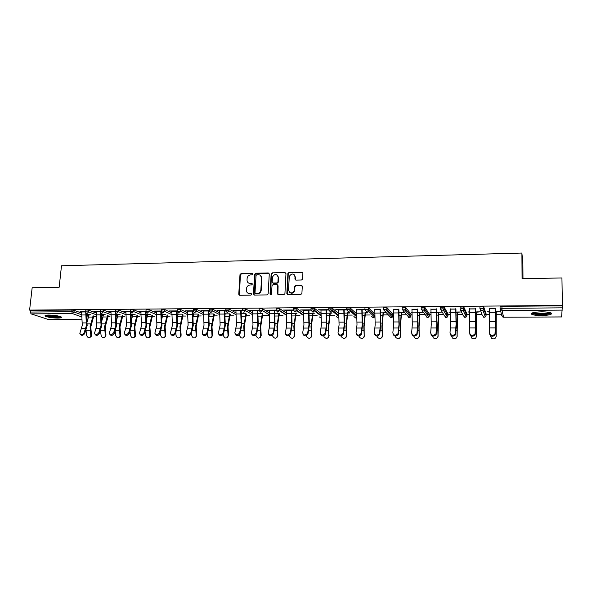 <?xml version="1.0" encoding="UTF-8"?>
<svg xmlns="http://www.w3.org/2000/svg" width="592" height="592" viewBox="0 0 592 592"><rect width="100%" height="100%" fill="white"/><g stroke="black" fill="none" stroke-linecap="round" stroke-linejoin="round"><path stroke-width="0.89" d="M252.932 274.052L252.236 273.304L241.099 273.556L239.989 274.658L238.754 294.291L239.738 295.282L250.927 295.127L251.711 294.35L251.015 293.595L249.565 293.617C247.582 293.447 246.524 292.337 246.398 290.28L246.501 288.526C246.834 286.41 248.033 285.226 250.09 284.974L251.541 284.952L252.325 284.175L251.63 283.42L250.179 283.45C248.196 283.294 247.145 282.184 247.019 280.142L247.123 278.403C247.456 276.294 248.647 275.11 250.697 274.858L252.148 274.829L252.932 274.052M252.814 273.6L241.492 273.822L240.382 274.925L239.427 295.238M251.563 293.854L249.565 293.617M252.192 283.701L250.179 283.45M541.451 311.829C533.614 312.117 530.41 312.953 531.816 314.352C533.592 315.129 536.811 315.529 541.488 315.551C549.309 315.292 552.543 314.448 551.182 313.02C549.398 312.243 546.157 311.843 541.451 311.829M48.788 315.048C45.599 315.114 44.437 315.492 45.288 316.165C47.885 317.297 52.029 317.934 57.72 318.074C60.932 318.015 62.108 317.645 61.257 316.957C58.682 315.825 54.523 315.196 48.788 315.048M301.491 280.001L302.586 279.15L302.904 273.267L301.861 272.187L289.007 272.475L287.897 273.408L286.846 293.514L287.882 294.616L300.795 294.431L301.898 293.602L302.275 286.491L301.232 285.396L295.697 285.492L294.594 286.365L294.268 290.672C291.804 293.854 289.895 293.654 288.548 290.073L289.296 276.405C291.693 273.104 293.61 273.245 295.031 276.834L294.927 279.024L295.963 280.105L301.491 280.001M29.6 310.104L32.16 287.742L59.17 287.238L61.487 265.786L521.9 253.043L522.085 278.691L561.934 277.959L562.4 305.442L29.6 310.104L30.51 310.408L30.325 312.051L71.78 311.725L71.95 310.053L30.51 310.408M269.271 274.015L268.265 272.942L255.744 273.23L254.627 274.325L253.45 293.995L254.449 295.075L267.029 294.905L268.154 293.884L269.271 274.015M272.268 272.853L284.952 272.564L285.973 273.645L284.915 293.75L283.805 294.668L278.329 294.749L277.308 293.654L277.744 285.581L276.723 284.5L273.119 284.56L272.002 285.566L271.521 294.157C270.914 295.075 270.418 295.053 270.026 294.091L271.151 273.867L272.268 272.853L284.952 272.564M522.988 278.677L522.884 263.699L521.9 253.043M47.945 319.34L31.058 313.886L30.325 312.051M562.4 305.442L561.601 316.957L503.651 317.201M531.816 314.049L531.387 314.049M501.439 314.219L496.251 314.248M489.569 314.293L486.054 314.308M485.647 314.315L484.389 314.322M481.91 314.337L476.752 314.367M469.767 314.404L466.888 314.419M466.341 314.426L465.009 314.433M462.655 314.448L457.535 314.478M450.246 314.515L447.989 314.53M447.3 314.537L445.917 314.544M443.674 314.559L438.576 314.581M431.006 314.626L429.348 314.641M428.534 314.641L427.106 314.648M424.952 314.663L419.883 314.692M412.032 314.737L410.959 314.744M410.019 314.752L408.591 314.759M406.482 314.774L401.45 314.796M393.325 314.848L392.822 314.848M391.756 314.855L390.35 314.863M388.271 314.877L383.268 314.907M373.737 314.959L372.398 314.966M370.215 314.981L365.323 315.011M355.97 315.062L354.719 315.07M352.292 315.085L347.63 315.107M338.432 315.166L337.322 315.166M334.606 315.188L330.166 315.21M321.042 315.262L320.198 315.27M317.164 315.284L312.939 315.307M299.944 315.388L295.941 315.41M282.961 315.484L279.158 315.506M269.271 315.566L262.596 315.603M249.654 315.677L246.25 315.699M233.329 315.773L230.11 315.788M224.923 315.817L225.16 313.871L229.74 313.841M217.205 315.862L214.178 315.884M201.295 315.958L198.453 315.973M193.325 316.002L192.948 316.002M185.585 316.047L182.921 316.061M170.074 316.135L167.588 316.15M154.764 316.224L152.44 316.239M139.638 316.313L137.477 316.32M124.697 316.394L122.707 316.409M109.949 316.483L108.114 316.491M95.379 316.565L93.691 316.579M87.609 314.478L89.148 314.463M80.016 311.666L85.685 311.621M87.586 314.737L89.126 314.722M79.987 311.94L81.585 311.925M479.927 308.817L479.934 306.908L483.671 306.774L486.054 313.671M531.808 313.701L531.253 313.701M562.378 310.112L502.031 310.541L501.942 308.321L500.077 308.706L500.077 306.737L501.942 306.345L501.942 308.321L562.393 307.847M562.356 305.827L501.942 306.345M71.95 310.053L74.2 310.349L81.511 313.035M86.476 314.855L88.978 315.773M476.775 312.176L479.772 311.858L476.656 311.873M469.708 311.925L467.998 311.932L469.715 312.228M469.685 308.906L475.369 308.861M440.492 309.091L440.515 307.241L444.155 307.13L447.996 313.923M446.39 314.204L445.709 314.182M438.628 312.428L441.477 312.11L438.45 312.132M430.932 312.184L430.029 312.184L430.939 312.48M430.917 309.209L436.445 309.165M402.168 309.357L402.212 307.566L405.757 307.47L410.974 314.174M401.531 312.672L404.477 312.65M404.232 312.361L401.287 312.376M393.236 309.498L398.608 309.461M356.591 309.786L364.924 309.616L364.975 307.884L368.439 307.803L374.847 314.189M365.434 312.909L368.061 312.894M367.765 312.606L365.131 312.62M361.816 309.742L364.887 309.72M328.701 309.875L328.767 308.188L332.156 308.129L338.661 313.501M338.794 316.365L331.927 310.778L332.082 309.979L328.693 310.038L330.343 311.762L331.927 310.778L330.625 309.697M330.299 313.138L332.045 313.131M331.69 312.842L329.936 312.857M320.938 310.06L318.119 309.786L328.708 309.705M326.022 310.023L328.656 310.001M293.462 310.119L293.543 308.491L296.858 308.439L303.459 313.109M296.725 310.711L295.741 310.023M296.089 313.368L296.999 313.36M296.592 313.079L295.682 313.087M286.247 310.334L283.501 310.06L293.469 309.979M291.19 310.297L293.41 310.275M259.17 310.371L259.259 308.78L262.515 308.75L269.205 312.894M252.466 310.593L249.794 310.326L259.178 310.252M257.283 310.556L259.104 310.541M225.759 310.615L225.863 309.054L229.052 309.039L235.86 312.798M224.805 310.807L224.782 313.819L225.16 313.834M225.182 313.553L224.768 313.56M219.573 310.852L216.975 310.585L225.767 310.519M224.264 310.815L225.707 310.8M193.214 310.867L193.325 309.313L196.463 309.313L203.382 312.768M192.659 314.049L193.591 314.041M193.614 313.767L192.644 313.775M187.523 311.103L184.993 310.837L193.221 310.77M192.097 311.066L193.184 311.059M161.498 311.111L161.631 309.564L164.717 309.579L171.747 312.791M176.986 315.188L177.681 315.691M161.387 311.303L161.35 314.234L162.807 314.241M162.83 313.975L161.335 313.982M156.295 311.34L153.824 311.081L161.505 311.022M160.75 311.311L161.483 311.303M130.595 311.348L130.736 309.816L133.777 309.845L140.903 312.85M146.046 315.018L147.541 315.647M130.825 314.337L132.786 314.441M132.815 314.174L130.817 314.189M125.852 311.577L123.439 311.325L130.603 311.266M130.196 311.547L132.009 313.168L133.622 311.555L140.963 314.618L141 311.185M100.462 311.577L100.61 310.06L101.373 309.801L103.615 310.097L110.837 312.931M115.891 314.914L117.897 315.706M103.526 314.367L101.239 314.382L103.504 314.633M96.156 311.814L93.81 311.555L100.47 311.503M100.396 311.777L100.906 312.939L101.861 313.383L103.452 311.792L110.882 314.678M85.677 311.688L85.833 310.178L86.573 309.927L88.815 310.223L96.082 312.983M101.091 314.877L103.348 315.736M110.911 311.695L108.536 311.444L115.44 311.385M115.203 311.666L115.825 312.768L116.528 325.615L114.256 333.488C112.65 335.694 111.192 336.012 109.883 334.436M115.84 314.315L118.052 314.537M118.082 314.271L115.84 314.285M115.433 311.459L115.581 309.934L118.6 309.971L125.778 312.887M130.876 314.959L132.63 315.677M140.977 311.466L138.535 311.207L145.958 311.148M145.373 311.429L147.371 313.064L148.999 311.436L156.288 314.596M145.995 311.888L145.995 314.337L147.704 314.337M147.726 314.071L145.98 314.086M145.95 311.229L146.083 309.69L149.147 309.712L156.221 312.82M161.416 315.092L162.63 315.647M171.813 311.222L169.312 310.963L177.26 310.896M176.32 311.185L177.237 311.177L177.4 311.932L178.703 312.842L180.353 311.192L187.538 314.581M176.904 314.152L178.103 314.137M178.125 313.871L176.89 313.878M177.252 310.985L177.378 309.438L180.486 309.446L187.464 312.776M203.448 310.978L200.88 310.711L209.383 310.645M208.073 310.941L209.339 310.933L210.848 312.613L212.528 310.941L219.602 314.611M208.621 313.938L209.272 313.938M209.294 313.664L208.599 313.664M209.376 310.741L209.487 309.179L212.654 309.179L219.514 312.776M235.912 310.726L233.278 310.46L242.365 310.386M240.663 310.689L242.298 310.674M241.181 310.682L241.255 313.723M242.357 310.489L242.454 308.92L245.673 308.898L252.421 312.835M269.242 310.467L266.541 310.193L276.205 310.119M274.126 310.43L276.138 310.408M279.32 313.479L279.831 313.471M279.394 313.19L278.884 313.198M276.198 310.245L276.286 308.639L279.565 308.595L286.217 312.983M279.454 310.704L278.677 310.193M303.474 310.201L300.692 309.927L310.97 309.845M308.491 310.156L310.911 310.141M313.079 313.257L314.404 313.242M314.019 312.961L312.694 312.968M310.963 310.001L311.037 308.343L314.382 308.284L320.938 313.272M314.219 310.733L313.057 309.86M338.639 309.927L335.782 309.646L346.69 309.586M343.797 309.882L346.646 309.86M347.748 313.027L349.931 313.013M349.606 312.724L347.415 312.739M346.683 309.742L346.749 308.04L350.168 307.966L356.628 313.797M374.788 309.646L380.079 309.601M383.357 312.791L386.265 312.776M385.991 312.48L383.083 312.502M383.416 309.483L383.461 307.729L386.968 307.633L392.836 314.3M411.943 309.357L417.39 309.313M419.95 312.554L422.725 312.236L419.735 312.258M411.951 312.31L411.433 312.31L411.958 312.606M421.193 309.224L421.223 307.411L424.819 307.3L429.355 314.056M427.809 314.315L426.847 314.271M450.164 309.054L455.766 309.017M457.572 312.302L460.487 311.984L457.416 312.006M450.179 312.051L448.877 312.058L450.186 312.354M460.065 308.95L460.08 307.078L463.765 306.952L466.896 313.797M465.223 314.093L464.846 314.086M489.495 308.75L495.26 308.706M496.259 312.051L499.33 311.725L496.17 311.747M489.517 311.792L487.386 311.806L489.525 312.095M248.581 283.05L250.557 283.709M248.033 293.247L249.942 293.854M269.042 273.297L256.114 273.497L254.997 274.599L254.101 295.023M256.817 274.725L256.033 275.487L255.011 292.766L255.707 293.521L257.246 293.499C259.244 293.284 260.443 292.152 260.843 290.11L261.538 278.107C261.457 275.99 260.391 274.851 258.349 274.688L256.817 274.725M260.443 275.421L261.901 278.373L261.205 290.354C260.806 292.396 259.614 293.528 257.616 293.743L256.077 293.765M285.758 272.942L285.285 272.838M277.5 284.841L278.092 285.84L277.922 294.668M272.616 273.127L271.499 274.14L270.522 294.823M278.188 277.241C276.656 273.6 274.755 273.541 272.475 277.063L272.194 281.94L273.208 283.02L276.804 282.954L277.929 281.984L278.188 277.241L278.536 277.507L277.337 275.065M272.786 282.939L273.208 283.02M278.536 277.507L278.27 282.243L277.152 283.213L273.556 283.279M294.224 274.703L295.356 277.108L295.475 279.994M289.806 292.589C291.886 293.78 293.484 293.225 294.601 290.924L294.387 289.984M302.046 285.766L296.022 285.751L294.92 286.624L294.712 290.235M302.704 272.586L289.34 272.749L288.23 273.682L287.446 294.52M85.966 330.203L86.654 335.405C87.52 337.662 88.785 338.18 90.45 336.966L90.805 335.412L91.494 335.057L90.776 326.917L93.81 315.987M93.114 315.728L90.08 326.68L90.805 335.412M91.494 335.057L91.138 336.604L90.184 337.262M90.48 314.752L89.118 314.759L87.105 321.937M81.615 311.651L82.266 325.437L79.839 333.429C80.963 335.176 82.406 334.917 84.16 332.66L86.447 325.43L85.729 312.376M86.41 313.301L87.157 325.674L84.752 333.444C83.161 335.605 81.733 335.93 80.468 334.428M60.465 316.594L57.217 317.068C51.682 316.905 48.019 316.283 46.235 315.218M47.345 315.099C49.684 315.936 52.895 316.387 56.987 316.468L59.422 316.269M45.473 315.388C48.115 316.505 52.214 317.127 57.779 317.26L61.168 316.905M550.353 312.702L549.132 313.486C545.321 314.826 533.414 314.448 532.696 312.983L532.615 312.813M533.562 312.554L533.718 312.643C535.642 313.812 545.373 313.93 548.555 312.82L549.383 312.458M531.638 313.235L531.868 313.375C534.258 314.818 546.298 314.974 550.264 313.605M100.477 330.528L101.106 335.435C102.016 337.758 103.311 338.254 104.991 336.929L105.309 335.449L105.975 335.087L105.272 326.895L108.232 315.825M107.559 315.566L104.592 326.658L105.309 335.449M105.975 335.087L105.665 336.567L104.68 337.292M105.184 314.655L103.496 314.67L101.669 321.486M115.159 330.891L115.736 335.472C116.698 337.862 118.023 338.328 119.717 336.878L119.984 335.479L120.635 335.116L119.954 326.88L122.833 315.654M122.181 315.395L119.288 326.636L119.984 335.479M120.635 335.116L120.368 336.508L119.355 337.322M120.072 314.559L118.052 314.574L116.402 320.99M130.033 331.283L130.543 335.501C131.565 337.965 132.934 338.402 134.628 336.811L134.85 335.509L135.479 335.146L134.813 326.858L137.618 315.477M136.981 315.218L134.169 326.614L134.85 335.509M135.479 335.146L135.265 336.441L134.221 337.351M135.146 314.463L132.786 314.478L131.328 320.45M145.092 331.712L145.536 335.538C146.631 338.076 148.03 338.476 149.732 336.73L149.894 335.546L150.509 335.176L149.857 326.836L152.581 315.292M151.966 315.025L149.236 326.592L149.894 335.546M150.509 335.176L150.338 336.36L149.265 337.381M150.412 314.359L147.704 314.382L146.431 319.865M160.336 332.193L160.721 335.568C161.897 338.187 163.325 338.55 165.013 336.633L165.723 335.205L165.094 326.814L167.736 315.092M167.144 314.826L164.495 326.569L165.138 335.575M165.723 335.205L165.605 336.263L164.509 337.403M165.871 314.256L162.807 314.278L161.734 319.221M96.185 311.54L96.829 325.408L94.468 333.392C95.586 335.213 97.044 334.976 98.834 332.674L101.062 325.4L100.403 311.71M101.025 313.064L101.75 325.644L99.412 333.466C97.813 335.649 96.37 335.967 95.083 334.428M110.933 311.422L111.57 325.378L109.276 333.348C110.393 335.25 111.866 335.028 113.694 332.697L115.854 325.371L115.225 311.392M125.874 311.303L126.496 325.348L124.276 333.303C125.386 335.287 126.873 335.087 128.738 332.711L130.832 325.341L130.218 311.274M130.802 312.406L131.483 325.593L129.285 333.511C127.672 335.738 126.2 336.049 124.86 334.436M145.358 314.567L140.963 314.596L141.606 325.319L139.46 333.252C140.563 335.316 142.065 335.146 143.974 332.726L146.002 325.311L145.395 311.148M145.995 314.337L146.631 325.563L144.5 333.533C142.887 335.79 141.392 336.093 140.03 334.428M156.318 311.066L156.91 325.289L154.845 333.2C155.94 335.353 157.457 335.198 159.403 332.741L161.364 325.282L160.772 311.029M161.35 314.234L161.971 325.533L159.914 333.548C158.286 335.842 156.776 336.13 155.393 334.428M175.78 332.726L176.098 335.605C177.356 338.313 178.821 338.617 180.493 336.522L181.137 335.242L180.523 326.791L183.076 314.877M182.506 314.611L179.938 326.547L180.567 335.612M181.137 335.242L179.946 337.433M181.529 314.16L178.103 314.182L177.23 318.511M171.835 310.941L172.413 325.26L170.429 333.148C171.51 335.39 173.042 335.257 175.032 332.756L176.919 325.245L176.342 310.904M176.934 311.185L177.511 325.504L175.528 333.57C173.885 335.893 172.361 336.175 170.955 334.421M191.423 333.311L191.667 335.634C193.029 338.432 194.531 338.683 196.159 336.397L196.744 335.272L196.144 326.769L198.616 314.648M198.061 314.382L195.589 326.518L196.196 335.649M196.744 335.272L195.589 337.447M197.395 314.056L193.584 314.078L192.925 317.719M187.546 310.815L188.115 325.223L186.214 333.089C187.279 335.427 188.833 335.316 190.868 332.778L192.681 325.215L192.119 310.785M192.689 311.059L193.251 325.467L191.342 333.592C189.692 335.945 188.145 336.219 186.717 334.413M207.259 333.91L207.437 335.671C208.917 338.557 210.441 338.75 212.017 336.256L212.55 335.301L211.973 326.747L214.348 314.404M213.823 314.13L211.44 326.495L212.025 335.679M212.55 335.301L211.425 337.47M213.46 313.945L209.272 313.975L208.821 316.846M203.463 310.689L204.018 325.193L202.205 333.03C203.256 335.457 204.825 335.375 206.904 332.793L208.643 325.186L208.095 310.652M208.643 310.933L209.191 325.437L207.363 333.614C205.698 335.997 204.136 336.256 202.679 334.399M223.28 334.339L223.413 335.708C225.012 338.676 226.566 338.809 228.068 336.101L228.564 335.338L228.009 326.725L230.281 314.13M229.777 313.864L227.491 326.473L228.061 335.716M228.564 335.338L227.476 337.484M219.595 310.563L220.128 325.163L218.411 332.97C219.44 335.494 221.023 335.435 223.154 332.808L224.812 325.149L224.287 310.526M224.782 313.819L225.337 325.408L223.598 333.636C221.911 336.056 220.335 336.3 218.855 334.384M239.494 334.672L239.597 335.745C241.329 338.802 242.905 338.861 244.311 335.93L244.785 335.368L244.244 326.703L246.413 314.012M241.203 314.352L241.247 313.767L245.932 313.738L243.756 326.451L244.304 335.753M244.785 335.368L243.741 337.492M235.927 310.437L236.452 325.126L234.832 332.911C235.845 335.523 237.436 335.494 239.619 332.822L241.203 325.119L240.685 310.4M241.166 313.708L241.699 325.378L240.041 333.659C238.339 336.108 236.741 336.345 235.239 334.369M255.922 334.961L255.988 335.782C257.846 338.905 259.437 338.913 260.761 335.79L261.213 335.405L260.702 326.68L262.752 313.901M257.764 313.656L262.293 313.627L260.228 326.421L260.761 335.79M261.213 335.405L260.221 337.499M252.488 310.304L252.991 325.097L251.467 332.845C252.451 335.553 254.064 335.553 256.299 332.859L257.801 325.082L257.298 310.267M257.779 310.556L258.275 325.348L256.706 333.696C254.974 336.175 253.354 336.389 251.844 334.347M256.706 333.696L256.299 332.859L256.706 333.681M272.549 335.213L272.623 336.004C274.584 338.972 276.19 338.913 277.433 335.827L277.863 335.435L277.367 326.658L279.306 313.797M274.577 313.545L278.869 313.516L276.923 326.399L277.433 335.827M277.863 335.435L276.915 337.499M269.256 310.171L269.752 325.06L268.317 332.852C269.286 335.56 270.914 335.597 273.193 332.956L274.621 325.052L274.14 310.134M274.592 310.423L275.073 325.311L273.571 333.799C271.78 336.241 270.144 336.419 268.672 334.325M289.399 335.427L289.495 336.249C291.56 339.038 293.173 338.905 294.328 335.864L294.735 335.472L294.261 326.636L296.104 313.079M291.619 313.434L295.66 313.412L293.847 326.377L294.328 335.864M294.735 335.472L293.847 337.492M286.262 310.038L286.735 325.023L285.381 332.874C286.358 335.575 288.001 335.634 290.302 333.052L291.671 325.015L291.205 310.001M291.634 310.289L292.1 325.282L290.665 333.91C288.807 336.315 287.157 336.441 285.721 334.295M306.464 335.612L306.604 336.493C308.765 339.09 310.378 338.89 311.444 335.901L311.829 335.509L311.377 326.614L313.094 312.968M308.898 313.323L312.68 313.294L310.985 326.347L311.444 335.901M311.829 335.509L311 337.477M303.489 309.905L303.94 324.993L302.682 332.889C303.666 335.583 305.317 335.671 307.648 333.155L308.95 324.978L308.499 309.86M308.898 310.156L309.35 325.245L307.988 334.014C306.057 336.382 304.399 336.463 303 334.265M323.757 335.768L323.957 336.722C326.192 339.142 327.805 338.876 328.797 335.938L328.723 326.584L330.306 312.85M326.399 313.205L329.929 313.183L328.36 326.325L328.797 335.938M329.152 335.546L328.39 337.447M320.953 309.764L321.389 324.956L320.22 332.911C321.204 335.597 322.877 335.708 325.23 333.259L326.466 324.941L326.037 309.727M326.407 310.023L326.836 325.215L325.548 334.125C323.55 336.448 321.87 336.485 320.516 334.236M341.281 335.901L341.547 336.944C343.848 339.186 345.462 338.861 346.387 335.982L346.305 326.562L347.756 312.739M344.152 313.094L347.4 313.072L345.972 326.296L346.387 335.982M346.712 335.583L346.017 337.41M338.654 309.623L339.075 324.919L337.995 332.926C338.987 335.605 340.674 335.745 343.057 333.355L344.218 324.912L343.804 309.586M344.152 309.882L344.559 325.178L343.345 334.228C341.273 336.515 339.586 336.5 338.276 334.199M359.041 335.997L359.388 337.159C361.742 339.231 363.347 338.846 364.206 336.019L364.132 326.54L365.442 312.62M362.141 312.976L365.116 312.953L363.821 326.266L364.206 336.019M364.509 335.62L363.895 337.366M356.599 309.483L356.998 324.882L356.021 332.948C357.02 335.612 358.715 335.782 361.127 333.459L362.215 324.875L361.823 309.438M362.134 309.742L362.533 325.141L361.394 334.332C359.248 336.582 357.546 336.515 356.28 334.154M377.045 336.064L377.481 337.351C379.872 339.268 381.47 338.839 382.277 336.056L382.195 326.51L383.364 312.502M380.382 312.857L383.076 312.835L381.914 326.244L382.277 336.056M382.55 335.657L382.01 337.307M374.795 309.342L375.173 324.845L374.299 332.963C375.298 335.62 377.015 335.819 379.45 333.562L380.464 324.838L380.086 309.298M380.375 309.601L380.752 325.112L379.694 334.443C377.467 336.641 375.75 336.53 374.529 334.11M395.293 336.101L395.826 337.536C398.246 339.305 399.837 338.831 400.599 336.101L400.51 326.488L401.539 312.376M398.882 312.731L401.272 312.717L400.266 326.214L400.599 336.101M400.843 335.694L400.384 337.225M393.243 309.194L393.606 324.808L392.829 332.985C393.843 335.634 395.574 335.856 398.024 333.659L398.971 324.801L398.616 309.15M398.867 309.453L399.223 325.075L398.246 334.547C395.944 336.7 394.205 336.545 393.044 334.066M413.793 336.101L414.422 337.706C416.864 339.349 418.448 338.824 419.173 336.138L419.084 326.458L419.957 312.258M417.634 312.613L419.728 312.598L418.87 326.185L419.173 336.138M419.388 335.731L419.01 337.137M411.951 309.046L412.291 324.771L411.625 333.007C412.646 335.642 414.393 335.893 416.872 333.755L417.73 324.756L417.397 309.002M417.619 309.313L417.952 325.038L417.064 334.65C414.674 336.759 412.927 336.545 411.817 334.014M432.545 336.064L433.277 337.862C435.742 339.386 437.318 338.824 438.013 336.182L438.635 312.132M436.659 312.487L438.443 312.472L437.732 326.155L438.013 336.182M438.191 335.768L437.895 337.026M430.924 308.898L431.242 324.734L430.687 333.022C431.716 335.649 433.485 335.923 435.978 333.851L436.763 324.719L436.452 308.854M436.637 309.165L436.955 325.001L436.141 334.754C433.677 336.818 431.908 336.552 430.858 333.955M451.57 335.982L452.392 338.01C454.871 339.423 456.447 338.831 457.113 336.226L457.572 312.006M455.951 312.361L457.416 312.347L456.861 326.133L457.113 336.226M457.261 335.805L457.046 336.9M450.172 308.743L450.468 324.69L450.016 333.044C451.067 335.657 452.843 335.96 455.366 333.947L456.062 324.682L455.773 308.698M455.929 309.009L456.217 324.964L455.5 334.857C452.984 336.863 451.208 336.559 450.164 333.955M470.862 335.849L471.78 338.15C474.273 339.46 475.842 338.839 476.486 336.263L476.782 311.873M475.524 312.228L476.656 312.221L476.486 336.263M476.597 335.849L476.456 336.752M469.693 308.587L469.634 333.067C470.692 335.671 472.49 335.997 475.028 334.043L475.642 324.645L475.376 308.543M475.494 308.861L475.768 324.927L475.139 334.961C472.601 336.907 470.81 336.582 469.752 333.977M490.428 335.649L491.434 338.276C493.943 339.505 495.511 338.846 496.14 336.308L496.259 311.747M495.378 312.102L496.17 312.095L496.14 336.308M496.214 335.886L496.133 336.596M489.495 308.432L489.532 333.089C490.605 335.679 492.426 336.027 494.986 334.14L495.504 324.601L495.26 308.388M495.349 308.706L495.593 324.89L495.067 335.057C492.507 336.944 490.694 336.596 489.621 334.006M252.614 273.578L252.236 273.304M251.393 293.839L251.015 293.595M252.007 283.679L251.63 283.42M47.619 319.34L81.948 319.177M86.861 319.155L87.949 319.147L86.824 318.748M81.74 316.92L72.468 313.597L31.058 313.886M87.993 319.162L86.861 319.184M74.2 310.349L74.022 312.021L72.468 313.597L71.78 311.725L74.022 312.021L81.548 314.752M500.077 308.706L502.031 310.541L503.622 317.201L561.608 316.927M500.277 309.52L501.735 315.425L503.637 317.231L502.845 317.046M86.632 316.602L88.578 317.305M88.815 310.223L88.645 311.903L85.662 311.851L86.173 313.101L87.076 313.494L88.645 311.903L96.126 314.715M102.409 319.058L101.432 318.836M101.247 316.631L102.956 317.275M103.615 310.097L103.452 311.792L100.448 311.747M116.039 316.676L117.512 317.245M118.6 309.971L118.437 311.673L125.83 314.641M131.017 316.735L132.245 317.223M133.777 309.845L133.622 311.555L130.58 311.525M146.194 316.801L147.164 317.208M149.147 309.712L148.999 311.436L145.935 311.414M161.557 316.883L162.267 317.194M162.423 316.609L162.511 315.573M164.717 309.579L164.576 311.318L171.813 314.589M177.119 316.986L177.496 317.157L177.63 315.484M180.486 309.446L180.353 311.192L177.237 311.185M192.844 316.646L192.94 315.388M196.463 309.313L196.337 311.066L203.463 314.596M212.654 309.179L212.528 310.941L209.361 310.948M229.052 309.039L228.934 310.815L235.949 314.648M245.673 308.898L245.562 310.689L252.518 314.7M269.308 314.892L262.404 310.548L259.155 310.578L260.687 312.258L262.404 310.667L262.508 308.75L262.411 310.556L269.301 314.774M279.587 308.61L279.491 310.423L286.313 314.877M296.888 308.462L296.799 310.289L303.555 315.011M314.426 308.314L314.345 310.149L321.034 315.188M332.208 308.166L332.134 310.016L338.75 315.425M350.235 308.01L350.168 309.875L356.71 315.728M368.513 307.855L368.453 309.734L374.906 315.714M390.505 317.652L392.378 317.09L391.023 317.726L385.037 311.37M387.05 307.699L386.998 309.586L392.792 316.01L392.844 314.189M408.598 317.556L410.448 317.083L409.146 317.645L403.581 311.207M405.846 307.537L405.809 309.438L410.937 315.913L410.974 314.078M426.943 317.46L428.771 317.06L427.52 317.556L422.37 311M424.915 307.374L424.878 309.29L429.333 315.817L429.363 313.967M445.532 317.364L447.352 317.023L446.153 317.467L444.37 315.736L441.417 310.741M444.252 307.211L444.229 309.142L447.974 315.714L447.996 313.856M464.372 317.26L466.193 316.986L465.038 317.379L463.225 315.632L460.731 310.408M463.876 307.048L463.862 308.987L466.881 315.61L466.896 313.738M483.479 317.157L485.299 316.935L484.197 317.29L482.347 315.529L480.341 310.001M483.782 306.878L483.775 308.839L486.054 315.514L486.054 313.627M117.016 318.933L116.232 318.97M115.825 312.768L116.839 313.279L118.437 311.673L115.418 311.636M131.202 318.947L131.809 318.762M146.35 318.792L146.801 318.526M162.356 311.007L161.483 311.296L161.705 312.169L162.933 312.953L164.576 311.318L162.356 311.007M177.563 317.194L177.193 318.015M194.124 310.756L193.199 311.066L193.303 311.681L194.672 312.724L196.337 311.066L194.124 310.756M226.743 310.497L225.767 311.118L227.239 312.495L228.934 310.815L226.743 310.497M243.852 312.376L245.562 310.689L243.379 310.363L242.343 310.815M277.315 310.097L276.19 310.445L277.744 312.139L279.454 310.711L277.315 310.097M294.631 309.964L293.454 310.312L295.038 312.014L296.718 310.748L296.77 310.267L294.631 309.964M312.191 309.823L310.955 310.178L312.569 311.888L314.204 310.77L314.3 310.127L312.191 309.823M321.175 318.03L319.406 316.942M338.861 317.786L338.084 317.978L336.522 316.72M331.927 310.778L332.156 308.129M348.029 309.542L346.683 309.897L348.362 311.636L349.887 310.77L350.101 309.831L348.029 309.542M356.784 317.312L355.496 317.897L353.883 316.476M366.33 309.394L364.916 309.757L366.633 311.503L368.098 310.748L368.453 309.734L366.33 309.394M371.554 316.276L373.204 317.837L374.558 317.083L373.138 317.808L371.48 316.209M374.884 316.232L374.558 317.083L368.098 310.748L368.439 307.803M384.881 309.246L383.409 309.616L385.155 311.377L386.569 310.711L386.998 309.586L384.881 309.246M392.785 316.128L392.378 317.09L386.569 310.711L386.968 307.633M403.7 309.098L402.168 309.468L403.944 311.237L405.298 310.652L405.809 309.438L403.7 309.098M410.929 316.017L410.448 317.083L405.298 310.652L405.757 307.47M422.784 308.95L421.193 309.32L423.006 311.103L424.301 310.585L424.878 309.29L422.784 308.95M429.326 315.906L428.771 317.06L424.301 310.585L424.819 307.3M442.15 308.795L440.485 309.172L442.335 310.97L443.578 310.504L444.229 309.142L442.15 308.795M447.974 315.788L447.352 317.023L443.578 310.504L444.155 307.13M461.79 308.639L460.065 309.017L461.945 310.83L463.144 310.415L463.862 308.987L461.79 308.639M466.881 315.669L466.193 316.986L463.144 310.415L463.765 306.952M481.718 308.484L479.927 308.869L481.844 310.689L482.991 310.319L483.775 308.839L481.718 308.484M486.054 315.558L485.299 316.935L482.991 310.319L483.671 306.774M239.146 294.446L238.754 294.209M240.382 274.925L239.989 274.658M241.492 273.822L241.099 273.556M253.827 294.239L253.45 293.995M256.114 273.497L255.744 273.23M257.616 293.743L257.246 293.499M90.132 330.292L85.981 330.292M92.789 317.046L88.659 317.075M90.635 323.883L87.239 323.898M82.281 322.929L86.462 322.914M84.16 332.66L84.752 333.444M81.629 328.257L85.818 328.249M81.563 314.981L85.751 314.951M81.585 311.977L85.662 311.947M104.651 330.292L100.559 330.292M107.233 316.972L103.045 316.994M105.139 323.846L101.824 323.854M119.347 330.292L115.366 330.292M121.848 316.89L117.616 316.912M119.813 323.809L116.594 323.817M134.221 330.292L130.366 330.292M136.648 316.801L132.364 316.831M134.68 323.772L131.55 323.78M149.288 330.292L145.551 330.292M151.633 316.72L147.29 316.742M149.724 323.728L146.698 323.735M164.546 330.292L160.928 330.292M166.803 316.639L162.408 316.661M164.968 323.691L162.038 323.698M96.836 322.884L101.069 322.869M98.834 332.674L99.412 333.466M96.207 328.242L100.44 328.242M96.141 314.885L100.374 314.855M96.156 311.866L100.388 311.829M111.577 322.84L115.862 322.825M113.694 332.697L114.256 333.488M110.963 328.234L115.255 328.227M110.889 314.789L115.181 314.759M110.904 311.747L115.196 311.718M126.503 322.788L130.839 322.773M128.738 332.711L129.285 333.511M125.904 328.22L130.255 328.212M125.83 314.692L130.173 314.663M125.844 311.636L130.188 311.599M141.614 322.744L146.009 322.729M143.974 332.726L144.5 333.533M141.037 328.205L145.44 328.205M140.97 311.518L145.373 311.481M156.917 322.699L161.372 322.684M159.403 332.741L159.914 333.548M156.362 328.19L160.824 328.19M156.281 314.493L160.735 314.47M156.288 311.399L160.743 311.362M179.998 330.292L176.505 330.292M182.173 316.55L177.718 316.572M180.397 323.646L177.57 323.654M172.42 322.647L176.927 322.633M175.032 332.756L175.528 333.57M171.887 328.183L176.401 328.175M171.798 314.396L176.312 314.367M171.806 311.281L176.32 311.244M195.641 330.299L192.282 330.299M197.728 316.461L193.221 316.491M196.026 323.602L193.303 323.609M188.115 322.596L192.681 322.588M190.868 332.778L191.342 333.592M187.605 328.168L192.178 328.16M187.516 314.293L192.089 314.263M187.523 311.155L192.089 311.118M211.492 330.299L208.266 330.299M213.49 316.372L208.924 316.402M211.855 323.565L209.242 323.572M204.018 322.551L208.643 322.536M206.904 332.793L207.363 333.614M203.53 328.153L208.162 328.153M203.441 314.189L208.073 314.16M203.441 311.029L208.073 311M227.543 330.299L224.457 330.299M229.452 316.283L224.945 316.313M227.89 323.521L225.389 323.528M220.128 322.499L224.812 322.485M223.154 332.808L223.598 333.636M219.662 328.138L224.361 328.138M219.565 314.086L224.257 314.056M219.565 310.904L224.257 310.874M243.808 330.299L240.855 330.299M245.613 316.195L241.321 316.224M244.133 323.476L241.743 323.484M236.452 322.448L241.196 322.433M239.619 332.822L240.041 333.659M236.008 328.131L240.766 328.123M235.912 313.982L240.663 313.952M235.912 310.778L240.663 310.741M260.288 330.299L257.483 330.299M261.997 316.106L257.912 316.128M260.591 323.432L258.319 323.439M252.984 322.396L257.801 322.381M252.569 328.116L257.387 328.109M252.466 313.871L257.283 313.841M252.466 310.652L257.283 310.615M276.982 330.299L274.325 330.299M278.588 316.01L274.725 316.032M277.263 323.387L275.117 323.395M269.745 322.344L274.621 322.329M273.215 332.859L273.593 333.71M269.353 328.101L274.237 328.094M269.242 313.767L274.126 313.73M269.242 310.519L274.118 310.482M293.898 330.299L291.39 330.299M295.401 315.921L291.76 315.943M294.157 323.343L292.13 323.35M286.728 322.292L291.664 322.277M290.346 332.882L290.709 333.733M286.365 328.086L291.308 328.079M286.247 313.656L291.197 313.619M286.239 310.393L291.19 310.349M311.037 330.299L308.691 330.299M312.435 315.825L309.024 315.847M311.281 323.299L309.379 323.299M303.933 322.24L308.943 322.226M307.714 332.896L308.055 333.755M303.6 328.072L308.617 328.064M303.481 313.545L308.499 313.508M303.474 310.252L308.484 310.215M328.412 330.299L326.229 330.299M329.7 315.728L326.525 315.743M328.634 323.247L326.865 323.254M321.382 322.189L326.458 322.174M325.326 332.919L325.637 333.777M321.071 328.057L326.155 328.049M320.945 313.427L326.029 313.397M320.938 310.119L326.022 310.082M346.024 330.299L344.004 330.299M347.201 315.632L344.263 315.647M346.216 323.202L344.588 323.21M339.061 322.129L344.204 322.115M343.175 332.933L343.464 333.807M338.779 328.042L343.937 328.035M338.654 313.316L343.804 313.279M338.639 309.986L343.789 309.942M363.873 330.299L362.03 330.299M364.931 315.529L362.252 315.543M364.043 323.158L362.548 323.158M356.983 322.078L362.2 322.063M361.268 332.956L361.534 333.829M356.739 328.027L361.964 328.02M356.606 313.198L361.83 313.161M356.584 309.845L361.808 309.801M381.966 330.306L380.301 330.306M382.913 315.432L380.486 315.447M382.114 323.106L380.767 323.106M375.158 322.018L380.449 322.004M379.62 332.97L379.857 333.851M374.936 328.012L380.234 328.005M374.803 313.079L380.101 313.042M374.78 309.705L380.079 309.66M400.318 330.306L398.83 330.306M401.132 315.329L398.971 315.344M400.436 323.054L399.23 323.062M393.591 321.959L398.949 321.944M398.224 332.993L398.438 333.881M393.399 327.998L398.771 327.99M393.258 312.961L398.623 312.924M393.236 309.557L398.601 309.52M418.921 330.306L417.619 330.306M419.61 315.225L417.723 315.24M419.01 323.01L417.959 323.01M412.276 321.907L417.715 321.885M417.094 333.007L417.286 333.903M412.113 327.983L417.567 327.975M411.965 312.842L417.412 312.805M411.943 309.416L417.39 309.372M437.784 330.306L436.674 330.306M438.346 315.122L436.733 315.129M437.851 322.958L436.955 322.958M431.22 321.848L436.741 321.826M436.23 333.03L436.4 333.932M431.102 327.968L436.622 327.961M430.946 312.717L436.467 312.68M430.917 309.268L436.445 309.224M456.913 330.306L456.003 330.306M457.342 315.018L456.018 315.025M456.95 322.906L456.217 322.906M450.445 321.789L456.04 321.767M455.648 333.052L455.788 333.962M450.349 327.953L455.958 327.946M450.194 312.591L455.796 312.554M450.164 309.12L455.766 309.076M476.316 330.306L475.613 330.306M476.604 314.907L475.583 314.914M476.323 322.855L475.761 322.855M469.937 321.73L475.613 321.708M475.346 333.074L475.45 333.984M469.885 327.931L475.568 327.931M469.722 312.465L475.406 312.428M469.685 308.965L475.369 308.92M496 330.306L495.504 330.306M496.148 314.803L495.43 314.803M495.978 322.803L495.578 322.803M489.717 321.663L495.474 321.648M495.326 333.096L495.408 334.014M489.695 327.916L495.467 327.909M489.525 312.339L495.297 312.302M489.495 308.809L495.26 308.765M47.789 319.362L81.948 319.206M131.276 318.977L131.772 318.881M146.357 318.866L146.757 318.703M162.585 315.617L162.556 316.054M177.696 315.514L177.57 317.171M192.992 315.418L192.874 317.038M286.336 315.196L279.454 310.711L279.565 308.595M303.585 315.536L296.718 310.748L296.858 308.439M319.488 317.009L321.175 318.074M321.071 315.921L314.204 310.77L314.382 308.284M336.604 316.787L338.165 318.008L338.861 317.837M353.957 316.542L355.57 317.926L356.784 317.342M356.761 316.883L349.887 310.77L350.168 307.966M239.146 294.535L238.754 294.291M90.45 336.966L91.138 336.604M104.991 336.929L105.665 336.567M119.717 336.878L120.368 336.508M134.628 336.811L135.265 336.441M149.732 336.73L150.338 336.36M165.013 336.633L165.605 336.263M180.493 336.522L181.063 336.152M196.159 336.397L196.707 336.019M212.017 336.256L212.543 335.879M228.068 336.101L228.571 335.716M244.311 335.93L244.792 335.546M273.571 333.799L273.193 332.956M290.665 333.91L290.302 333.052M307.988 334.014L307.648 333.155M325.548 334.125L325.23 333.259M343.345 334.228L343.057 333.355M361.394 334.332L361.127 333.459M379.694 334.443L379.45 333.562M398.246 334.547L398.024 333.659M417.064 334.65L416.872 333.755M436.141 334.754L435.978 333.851M455.5 334.857L455.366 333.947M475.139 334.961L475.028 334.043M495.067 335.057L494.986 334.14"/></g></svg>
